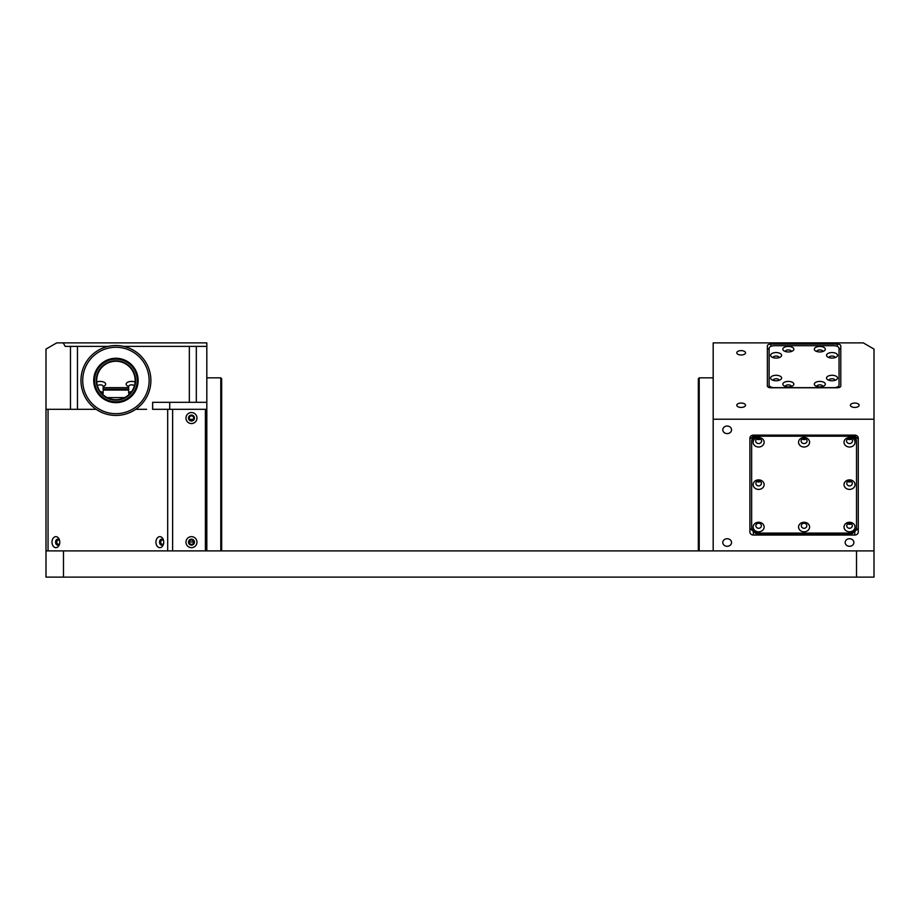 <?xml version="1.0" encoding="UTF-8"?>
<svg xmlns="http://www.w3.org/2000/svg" width="920" height="920" viewBox="0 0 920 920"><rect width="100%" height="100%" fill="white"/><g stroke="black" fill="none" stroke-linecap="round" stroke-linejoin="round"><path stroke-width="1.38" d="M854.772 403.063A4.37 2.185 0 0 0 850.402 405.248A4.37 2.185 0 0 0 854.772 407.433A4.37 2.185 0 0 0 859.142 405.248A4.37 2.185 0 0 0 854.772 403.063M741.152 403.063A4.37 2.185 0 0 0 736.782 405.248A4.37 2.185 0 0 0 741.152 407.433A4.37 2.185 0 0 0 745.522 405.248A4.37 2.185 0 0 0 741.152 403.063M741.152 350.623A4.37 2.185 0 0 0 736.782 352.808A4.37 2.185 0 0 0 741.152 354.993A4.37 2.185 0 0 0 745.522 352.808A4.37 2.185 0 0 0 741.152 350.623M727.168 538.729A4.37 3.783 180 0 0 722.798 542.512A4.37 3.783 180 0 0 727.168 546.296A4.37 3.783 180 0 0 731.538 542.512A4.37 3.783 180 0 0 727.168 538.729M849.528 538.729A4.37 3.783 180 0 0 845.158 542.512A4.37 3.783 180 0 0 849.528 546.296A4.37 3.783 180 0 0 853.898 542.512A4.37 3.783 180 0 0 849.528 538.729M727.168 426.041A4.37 3.783 180 0 0 722.798 429.824A4.37 3.783 180 0 0 727.168 433.607A4.37 3.783 180 0 0 731.538 429.824A4.37 3.783 180 0 0 727.168 426.041M713.184 377.844L699.211 377.844L699.211 550.896M698.337 550.896L698.337 378.718L699.211 377.844M837.292 344.068L770.868 344.068A3.496 1.748 0 0 0 767.372 345.816L767.372 386.02A3.496 1.748 0 0 0 770.868 387.768L837.292 387.768A3.496 1.748 0 0 0 840.788 386.02L840.788 345.816A3.496 1.748 0 0 0 837.292 344.068L837.292 346.368M874 419.232L713.184 419.232L713.184 342.884L863.282 342.884L874 349.082L874 577.116L856.52 577.116L856.52 550.896L874 550.896M854.772 435.125L753.388 435.125A3.496 3.024 180 0 0 749.892 438.15L749.892 532.001A3.496 3.024 180 0 0 753.388 535.037L854.772 535.037A3.496 3.024 180 0 0 858.268 532.001L858.268 438.15A3.496 3.024 180 0 0 854.772 435.125M713.184 419.232L713.184 550.896M758.632 447.028A5.508 4.772 180 0 0 764.14 442.255A5.508 4.772 180 0 0 758.632 437.494A5.508 4.772 180 0 0 753.135 442.255A5.508 4.772 180 0 0 758.632 447.028M758.632 443.566A2.967 2.576 180 0 0 758.632 438.414A2.967 2.576 180 0 0 758.632 443.566M756.746 439.001A2.967 2.576 180 0 0 760.518 439.001M761.461 436.206A2.967 2.576 180 0 0 760.886 435.332M758.632 489.405A5.508 4.772 180 0 0 764.14 484.644A5.508 4.772 180 0 0 758.632 479.872A5.508 4.772 180 0 0 753.135 484.644A5.508 4.772 180 0 0 758.632 489.405M758.632 485.944A2.967 2.576 180 0 0 758.632 480.803A2.967 2.576 180 0 0 758.632 485.944M756.746 481.39A2.967 2.576 180 0 0 760.518 481.39M758.632 531.794A5.508 4.772 180 0 0 764.14 527.034A5.508 4.772 180 0 0 758.632 522.261A5.508 4.772 180 0 0 753.135 527.034A5.508 4.772 180 0 0 758.632 531.794M758.632 528.333A2.967 2.576 180 0 0 758.632 523.192A2.967 2.576 180 0 0 758.632 528.333M804.08 531.794A5.508 4.772 180 0 0 809.588 527.034A5.508 4.772 180 0 0 804.08 522.261A5.508 4.772 180 0 0 798.571 527.034A5.508 4.772 180 0 0 804.08 531.794M804.08 528.333A2.967 2.576 180 0 0 804.08 523.192A2.967 2.576 180 0 0 804.08 528.333M849.528 531.794A5.508 4.772 180 0 0 855.036 527.034A5.508 4.772 180 0 0 849.528 522.261A5.508 4.772 180 0 0 844.019 527.034A5.508 4.772 180 0 0 849.528 531.794M849.528 528.333A2.967 2.576 180 0 0 849.528 523.192A2.967 2.576 180 0 0 849.528 528.333M847.642 523.767A2.967 2.576 180 0 0 851.414 523.767M849.528 489.405A5.508 4.772 180 0 0 855.036 484.644A5.508 4.772 180 0 0 849.528 479.872A5.508 4.772 180 0 0 844.019 484.644A5.508 4.772 180 0 0 849.528 489.405M849.528 485.944A2.967 2.576 180 0 0 849.528 480.803A2.967 2.576 180 0 0 849.528 485.944M847.642 481.39A2.967 2.576 180 0 0 851.414 481.39M849.528 447.028A5.508 4.772 180 0 0 855.036 442.255A5.508 4.772 180 0 0 849.528 437.494A5.508 4.772 180 0 0 844.019 442.255A5.508 4.772 180 0 0 849.528 447.028M849.528 443.566A2.967 2.576 180 0 0 849.528 438.414A2.967 2.576 180 0 0 849.528 443.566M847.642 439.001A2.967 2.576 180 0 0 851.414 439.001M804.08 447.028A5.508 4.772 180 0 0 809.588 442.255A5.508 4.772 180 0 0 804.08 437.494A5.508 4.772 180 0 0 798.571 442.255A5.508 4.772 180 0 0 804.08 447.028M804.08 443.566A2.967 2.576 180 0 0 804.08 438.414A2.967 2.576 180 0 0 804.08 443.566M802.194 439.001A2.967 2.576 180 0 0 805.966 439.001M806.897 436.206A2.967 2.576 180 0 0 806.322 435.332M749.892 439.116L754.504 435.125M853.668 435.125L858.268 439.116L858.268 438.15M801.837 435.332A2.967 2.576 180 0 0 801.262 436.206M847.285 435.332A2.967 2.576 180 0 0 846.71 436.206M856.52 527.034A6.992 6.06 0 0 1 849.528 533.082L758.632 533.082A6.992 6.06 0 0 1 751.64 527.034L751.64 442.255A6.992 6.06 0 0 1 758.632 436.206L849.528 436.206A6.992 6.06 0 0 1 856.52 442.255L856.52 527.034M758.632 436.206L758.632 435.332A6.992 6.06 0 0 0 751.64 441.381L751.64 442.255M758.632 435.332L849.528 435.332A6.992 6.06 0 0 1 856.52 441.381L856.52 442.255M849.528 435.332L849.528 436.206M858.268 528.425L852.15 533.726L756.01 533.726L749.892 528.425M819.812 386.906A5.508 2.748 0 0 0 824.308 385.744A5.508 2.748 0 0 0 824.699 382.892A5.508 2.748 0 0 0 819.812 381.409A5.508 2.748 0 0 0 814.924 382.892A5.508 2.748 0 0 0 815.315 385.744A5.508 2.748 0 0 0 819.812 386.906M822.779 386.48A2.967 1.483 0 0 0 822.79 386.354A2.967 1.483 0 0 0 819.812 384.87A2.967 1.483 0 0 0 816.845 386.354A2.967 1.483 0 0 0 816.856 386.48M832.048 380.788A5.508 2.748 0 0 0 836.544 379.626A5.508 2.748 0 0 0 836.935 376.774A5.508 2.748 0 0 0 832.048 375.291A5.508 2.748 0 0 0 827.16 376.774A5.508 2.748 0 0 0 827.551 379.626A5.508 2.748 0 0 0 832.048 380.788M835.015 380.362A2.967 1.483 0 0 0 835.026 380.236A2.967 1.483 0 0 0 832.048 378.752A2.967 1.483 0 0 0 829.081 380.236A2.967 1.483 0 0 0 829.092 380.362M788.348 386.906A5.508 2.748 0 0 0 792.844 385.744A5.508 2.748 0 0 0 793.235 382.892A5.508 2.748 0 0 0 788.348 381.409A5.508 2.748 0 0 0 783.46 382.892A5.508 2.748 0 0 0 783.851 385.744A5.508 2.748 0 0 0 788.348 386.906M791.315 386.48A2.967 1.483 0 0 0 791.327 386.354A2.967 1.483 0 0 0 788.348 384.87A2.967 1.483 0 0 0 785.381 386.354A2.967 1.483 0 0 0 785.393 386.48M776.112 380.788A5.508 2.748 0 0 0 780.608 379.626A5.508 2.748 0 0 0 780.999 376.774A5.508 2.748 0 0 0 776.112 375.291A5.508 2.748 0 0 0 771.224 376.774A5.508 2.748 0 0 0 771.615 379.626A5.508 2.748 0 0 0 776.112 380.788M779.079 380.362A2.967 1.483 0 0 0 779.091 380.236A2.967 1.483 0 0 0 776.112 378.752A2.967 1.483 0 0 0 773.145 380.236A2.967 1.483 0 0 0 773.156 380.362M776.112 358.064A5.508 2.748 0 0 0 780.608 356.902A5.508 2.748 0 0 0 780.999 354.05A5.508 2.748 0 0 0 776.112 352.567A5.508 2.748 0 0 0 771.224 354.05A5.508 2.748 0 0 0 771.615 356.902A5.508 2.748 0 0 0 776.112 358.064M779.079 357.638A2.967 1.483 0 0 0 779.091 357.512A2.967 1.483 0 0 0 776.112 356.028A2.967 1.483 0 0 0 773.145 357.512A2.967 1.483 0 0 0 773.156 357.638M788.348 351.946A5.508 2.748 0 0 0 792.844 350.784A5.508 2.748 0 0 0 793.235 347.933A5.508 2.748 0 0 0 788.348 346.449A5.508 2.748 0 0 0 783.46 347.933A5.508 2.748 0 0 0 783.851 350.784A5.508 2.748 0 0 0 788.348 351.946M791.315 351.52A2.967 1.483 0 0 0 791.327 351.394A2.967 1.483 0 0 0 788.348 349.91A2.967 1.483 0 0 0 785.381 351.394A2.967 1.483 0 0 0 785.393 351.52M819.812 351.946A5.508 2.748 0 0 0 824.308 350.784A5.508 2.748 0 0 0 824.699 347.933A5.508 2.748 0 0 0 819.812 346.449A5.508 2.748 0 0 0 814.924 347.933A5.508 2.748 0 0 0 815.315 350.784A5.508 2.748 0 0 0 819.812 351.946M822.779 351.52A2.967 1.483 0 0 0 822.79 351.394A2.967 1.483 0 0 0 819.812 349.91A2.967 1.483 0 0 0 816.845 351.394A2.967 1.483 0 0 0 816.856 351.52M832.048 358.064A5.508 2.748 0 0 0 836.544 356.902A5.508 2.748 0 0 0 836.935 354.05A5.508 2.748 0 0 0 832.048 352.567A5.508 2.748 0 0 0 827.16 354.05A5.508 2.748 0 0 0 827.551 356.902A5.508 2.748 0 0 0 832.048 358.064M835.015 357.638A2.967 1.483 0 0 0 835.026 357.512A2.967 1.483 0 0 0 832.048 356.028A2.967 1.483 0 0 0 829.081 357.512A2.967 1.483 0 0 0 829.092 357.638M769.12 348.53L767.372 349.404M840.788 349.404L839.04 348.53M839.04 385.031L839.04 348.323A5.244 2.622 0 0 0 833.796 345.702L774.364 345.702A5.244 2.622 0 0 0 769.12 348.323L769.12 385.031A5.244 2.622 0 0 0 774.364 387.653L833.796 387.653A5.244 2.622 0 0 0 839.04 385.031L839.04 349.841M769.12 349.841L769.12 386.549A5.244 2.622 0 0 0 769.614 387.653M838.545 387.653A5.244 2.622 0 0 0 839.04 386.549M769.12 386.549L769.12 385.031M189.278 542.156A2.185 2.185 0 0 0 191.463 544.341A2.185 2.185 0 0 0 193.648 542.156A2.185 2.185 0 0 0 191.463 539.971A2.185 2.185 0 0 0 189.278 542.156M189.278 418.048A2.185 2.185 0 0 0 191.463 420.233A2.185 2.185 0 0 0 193.648 418.048A2.185 2.185 0 0 0 191.463 415.863A2.185 2.185 0 0 0 189.278 418.048M59.512 540.695A2.185 1.541 -90 0 0 58.362 539.971A2.185 1.541 -90 0 0 56.81 542.156A2.185 1.541 -90 0 0 58.362 544.341A2.185 1.541 -90 0 0 59.512 543.605M163.472 540.695A2.185 1.541 -90 0 0 162.311 539.971A2.185 1.541 -90 0 0 160.77 542.156A2.185 1.541 -90 0 0 162.311 544.341A2.185 1.541 -90 0 0 163.472 543.605M220.788 550.896L220.788 377.844L206.816 377.844M220.788 377.844L221.662 378.718L221.662 550.896M124.637 397.612L107.203 397.612M189.336 402.316L189.336 346.38L206.816 346.38L206.816 342.884L56.718 342.884L46 349.082L46 409.308L70.472 409.308L70.472 346.38L77.464 346.38L77.464 409.308L70.472 409.308M196.328 402.316L196.328 346.38M169.728 402.316L169.728 409.308L152.628 409.308L152.628 402.316L206.816 402.316L206.816 346.38M70.472 346.38L65.228 346.38L63.204 342.884M206.816 550.896L206.816 409.308L169.728 409.308M206.816 409.308L206.816 402.316M189.888 416.541A4.37 3.783 180 0 1 190.923 415.932M46 549.148L46 409.308L46 550.896L856.52 550.896M77.464 346.38L108.169 346.38M123.671 346.38L189.336 346.38M77.464 409.308L96.151 409.308M135.677 409.308L146.602 409.308M51.991 542.156A5.508 3.898 -90 0 0 55.89 547.664A5.508 3.898 -90 0 0 59.777 542.156A2.967 2.104 -90 0 0 57.684 539.178A2.967 2.104 -90 0 0 55.579 542.156A2.967 2.104 -90 0 0 57.684 545.123A2.967 2.104 -90 0 0 59.777 542.156A5.508 3.898 -90 0 0 55.89 536.647A5.508 3.898 -90 0 0 51.991 542.156M58.017 545.088A2.967 2.104 90 0 1 56.258 542.156A2.967 2.104 90 0 1 58.017 539.223M155.952 542.156A5.508 3.898 -90 0 0 159.839 547.664A5.508 3.898 -90 0 0 163.737 542.156A2.967 2.104 -90 0 0 161.632 539.178A2.967 2.104 -90 0 0 159.539 542.156A2.967 2.104 -90 0 0 161.632 545.123A2.967 2.104 -90 0 0 163.737 542.156A5.508 3.898 -90 0 0 159.839 536.647A5.508 3.898 -90 0 0 155.952 542.156M161.977 545.088A2.967 2.104 90 0 1 160.218 542.156A2.967 2.104 90 0 1 161.977 539.223M191.463 412.539A5.508 5.508 0 0 0 185.966 418.048A5.508 5.508 0 0 0 191.463 423.556A5.508 5.508 0 0 0 196.972 418.048A5.508 5.508 0 0 0 191.463 412.539M191.463 415.081A2.967 2.967 0 0 0 188.496 418.048A2.967 2.967 0 0 0 191.463 421.026A2.967 2.967 0 0 0 194.442 418.048A2.967 2.967 0 0 0 191.463 415.081M191.463 536.647A5.508 5.508 0 0 0 185.966 542.156A5.508 5.508 0 0 0 191.463 547.664A5.508 5.508 0 0 0 196.972 542.156A5.508 5.508 0 0 0 191.463 536.647M191.463 539.178A2.967 2.967 0 0 0 188.496 542.156A2.967 2.967 0 0 0 191.463 545.123A2.967 2.967 0 0 0 194.442 542.156A2.967 2.967 0 0 0 191.463 539.178M172.626 550.896L172.626 409.308L205.413 409.308L205.413 550.896M96.749 382.007A5.508 2.748 0 0 1 100.188 381.409A5.508 2.748 0 0 1 105.075 382.892A5.508 2.748 0 0 1 104.684 385.744L103.155 386.825M97.439 385.791A2.967 1.483 0 0 1 100.188 384.87A2.967 1.483 0 0 1 103.155 386.354L103.155 393.242A2.967 1.483 0 0 1 102.453 394.197M128.673 386.825L127.155 385.744A5.508 2.748 0 0 1 126.764 382.892A5.508 2.748 0 0 1 131.652 381.409A5.508 2.748 0 0 1 135.079 382.007M129.386 394.197A2.967 1.483 0 0 1 128.673 393.242L128.673 386.354A2.967 1.483 0 0 1 131.652 384.87A2.967 1.483 0 0 1 134.4 385.791M128.673 393.242A2.967 1.483 0 0 1 131.491 391.759M128.673 389.171L103.155 389.171M128.673 390.046L103.155 390.046M128.673 387.653L103.155 387.653M100.349 391.759A2.967 1.483 0 0 1 103.155 393.242M125.534 363.825A19.228 19.228 0 0 0 99.268 370.863A19.228 19.228 0 0 0 106.306 397.129A19.228 19.228 0 0 0 132.572 390.091A19.228 19.228 0 0 0 125.534 363.825M80.96 380.478A34.96 34.96 0 0 1 115.92 345.517A34.96 34.96 0 0 1 150.88 380.478A34.96 34.96 0 0 1 115.92 415.437A34.96 34.96 0 0 1 80.96 380.478M149.132 380.478A33.212 33.212 0 0 0 115.92 347.266A33.212 33.212 0 0 0 82.708 380.478A33.212 33.212 0 0 0 115.92 413.69A33.212 33.212 0 0 0 149.132 380.478M137.264 408.158L139.667 406.122M128.559 347.875L125.706 346.909M81.512 386.641L81.823 388.217M95.852 373.232A21.321 21.321 0 0 1 123.153 360.41A21.321 21.321 0 0 1 135.976 387.711A21.321 21.321 0 0 1 108.686 400.534A21.321 21.321 0 0 1 95.852 373.232M95.036 372.945A22.195 22.195 0 0 1 123.452 359.593A22.195 22.195 0 0 1 136.804 388.01A22.195 22.195 0 0 1 108.387 401.35A22.195 22.195 0 0 1 95.036 372.945M134.412 387.147A19.665 19.665 0 0 1 109.25 398.969A19.665 19.665 0 0 1 97.416 373.796A19.665 19.665 0 0 1 122.59 361.974A19.665 19.665 0 0 1 134.412 387.147M46 550.896L46 577.116L856.52 577.116M770.868 346.368L770.868 344.068M854.772 531.449L854.772 535.037M753.388 531.449L753.388 535.037M167.681 550.896L167.681 409.308M48.047 409.308L48.047 550.896M63.48 577.116L63.48 550.896M189.29 541.949L193.637 541.949M189.727 419.382L193.2 419.382"/></g></svg>
